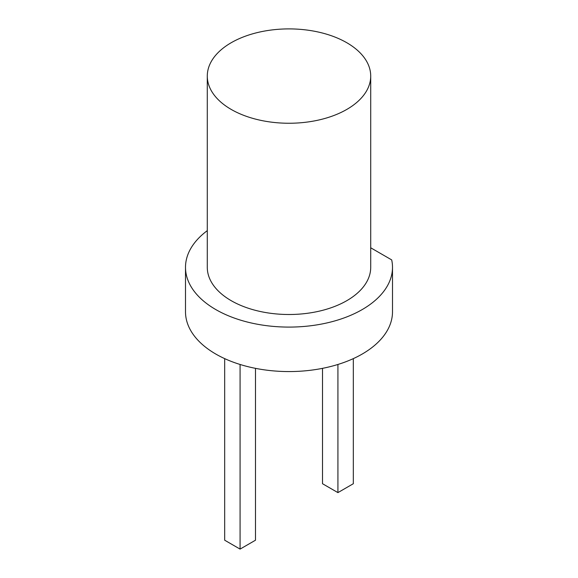 <?xml version="1.0" encoding="UTF-8"?>
<svg xmlns="http://www.w3.org/2000/svg" width="578" height="578" viewBox="0 0 578 578"><rect width="100%" height="100%" fill="white"/><g stroke="black" fill="none" stroke-linecap="round" stroke-linejoin="round"><path stroke-width="0.87" d="M231.222 109.437A81.715 47.172 180 0 1 207.285 76.072A81.715 47.172 180 0 1 289 28.9A81.715 47.172 180 0 1 370.715 76.072A81.715 47.172 180 0 1 320.27 119.66A81.715 47.172 180 0 1 231.222 109.437M370.715 76.072L370.715 267.332A81.715 47.172 180 0 1 320.27 310.913A81.715 47.172 180 0 1 231.222 300.69A81.715 47.172 180 0 1 207.285 267.332L207.285 76.072M207.285 230.651A103.498 59.758 0 0 0 185.502 267.332A103.498 59.758 0 0 0 289 327.09A103.498 59.758 0 0 0 392.498 267.332A103.498 59.758 0 0 0 391.696 259.905L370.715 247.789M185.502 267.332L185.502 311.809A103.498 59.758 0 0 0 289 371.567A103.498 59.758 0 0 0 392.498 311.809L392.498 267.332M322.51 368.345L322.51 483.721L337.92 492.615L353.324 483.721L353.324 358.62M337.92 364.472L337.92 492.615M255.49 368.345L255.49 540.206L240.08 549.1L224.676 540.206L224.676 358.62M240.08 364.472L240.08 549.1"/></g></svg>

